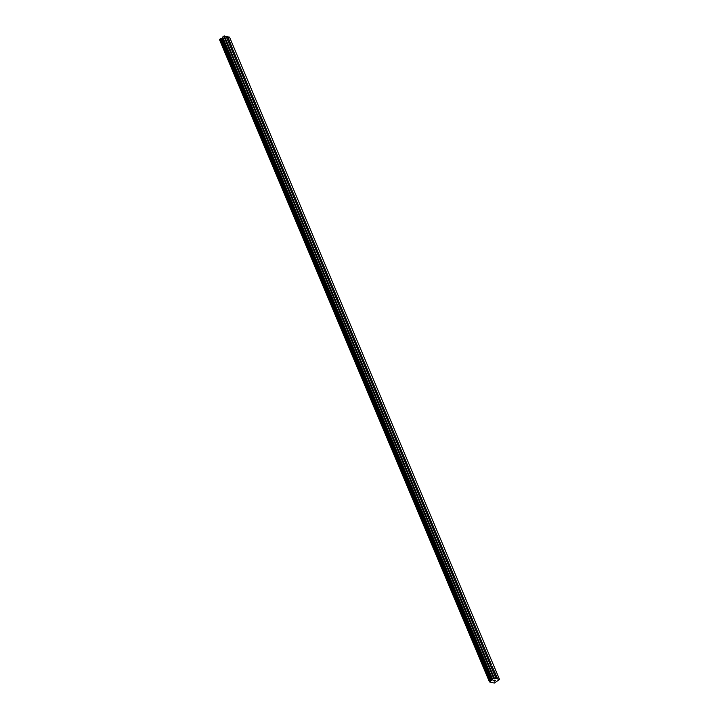 <?xml version="1.0" encoding="UTF-8"?>
<svg xmlns="http://www.w3.org/2000/svg" width="719" height="719" viewBox="0 0 719 719"><rect width="100%" height="100%" fill="white"/><g stroke="black" fill="none" stroke-linecap="round" stroke-linejoin="round"><path stroke-width="1.08" d="M490.142 664.527A1.375 0.638 -127.8 0 1 490.259 664.365A1.375 0.638 -127.8 0 1 491.553 664.994L233.36 50.77A1.375 0.638 -127.8 0 1 233.217 51.067A1.375 0.638 -127.8 0 1 232.084 50.609M241 71.837A1.375 0.638 -127.8 0 1 241.117 71.684A1.375 0.638 -127.8 0 1 242.411 72.304L242.941 73.572A1.375 0.638 -127.8 0 1 242.806 73.859A1.375 0.638 -127.8 0 1 241.665 73.41M250.589 94.638A1.375 0.638 -127.8 0 1 250.697 94.477A1.375 0.638 -127.8 0 1 251.992 95.106L252.522 96.364A1.375 0.638 -127.8 0 1 252.387 96.652A1.375 0.638 -127.8 0 1 251.246 96.202M260.17 117.431A1.375 0.638 -127.8 0 1 260.278 117.269A1.375 0.638 -127.8 0 1 261.572 117.898L262.102 119.156A1.375 0.638 -127.8 0 1 261.968 119.453A1.375 0.638 -127.8 0 1 260.826 119.003M269.751 140.223A1.375 0.638 -127.8 0 1 269.859 140.07A1.375 0.638 -127.8 0 1 271.162 140.69L271.683 141.958A1.375 0.638 -127.8 0 1 271.548 142.245A1.375 0.638 -127.8 0 1 270.407 141.796M279.332 163.024A1.375 0.638 -127.8 0 1 279.439 162.862A1.375 0.638 -127.8 0 1 280.743 163.492L281.273 164.75A1.375 0.638 -127.8 0 1 281.129 165.037A1.375 0.638 -127.8 0 1 279.988 164.588M288.912 185.817A1.375 0.638 -127.8 0 1 289.029 185.664A1.375 0.638 -127.8 0 1 290.323 186.284L290.853 187.542A1.375 0.638 -127.8 0 1 290.719 187.839A1.375 0.638 -127.8 0 1 289.577 187.389M298.502 208.618A1.375 0.638 -127.8 0 1 298.61 208.456A1.375 0.638 -127.8 0 1 299.904 209.085L300.434 210.343A1.375 0.638 -127.8 0 1 300.299 210.631A1.375 0.638 -127.8 0 1 299.158 210.182M308.083 231.41A1.375 0.638 -127.8 0 1 308.19 231.248A1.375 0.638 -127.8 0 1 309.485 231.878L310.015 233.136A1.375 0.638 -127.8 0 1 309.88 233.432A1.375 0.638 -127.8 0 1 308.739 232.974M317.663 254.202A1.375 0.638 -127.8 0 1 317.771 254.05A1.375 0.638 -127.8 0 1 319.065 254.67L319.596 255.937A1.375 0.638 -127.8 0 1 319.461 256.225A1.375 0.638 -127.8 0 1 318.319 255.775M327.244 277.004A1.375 0.638 -127.8 0 1 327.352 276.842A1.375 0.638 -127.8 0 1 328.655 277.471L329.185 278.729A1.375 0.638 -127.8 0 1 329.041 279.017A1.375 0.638 -127.8 0 1 327.9 278.568M336.825 299.796A1.375 0.638 -127.8 0 1 336.941 299.634A1.375 0.638 -127.8 0 1 338.236 300.263L338.766 301.522A1.375 0.638 -127.8 0 1 338.622 301.818A1.375 0.638 -127.8 0 1 337.49 301.36M346.405 322.588A1.375 0.638 -127.8 0 1 346.522 322.436A1.375 0.638 -127.8 0 1 347.816 323.056L348.347 324.323A1.375 0.638 -127.8 0 1 348.212 324.611A1.375 0.638 -127.8 0 1 347.07 324.161M355.995 345.39A1.375 0.638 -127.8 0 1 356.103 345.228A1.375 0.638 -127.8 0 1 357.397 345.857L357.927 347.115A1.375 0.638 -127.8 0 1 357.792 347.403A1.375 0.638 -127.8 0 1 356.651 346.953M365.576 368.182A1.375 0.638 -127.8 0 1 365.683 368.029A1.375 0.638 -127.8 0 1 366.978 368.649L367.508 369.908A1.375 0.638 -127.8 0 1 367.373 370.204A1.375 0.638 -127.8 0 1 366.232 369.755M375.156 390.983A1.375 0.638 -127.8 0 1 375.264 390.821A1.375 0.638 -127.8 0 1 376.567 391.451L377.098 392.709A1.375 0.638 -127.8 0 1 376.954 392.996A1.375 0.638 -127.8 0 1 375.812 392.547M384.737 413.776A1.375 0.638 -127.8 0 1 384.845 413.614A1.375 0.638 -127.8 0 1 386.148 414.243L386.678 415.501A1.375 0.638 -127.8 0 1 386.534 415.789A1.375 0.638 -127.8 0 1 385.402 415.339M394.318 436.568A1.375 0.638 -127.8 0 1 394.434 436.415A1.375 0.638 -127.8 0 1 395.729 437.035L396.259 438.293A1.375 0.638 -127.8 0 1 396.124 438.59A1.375 0.638 -127.8 0 1 394.983 438.141M403.907 459.369A1.375 0.638 -127.8 0 1 404.015 459.207A1.375 0.638 -127.8 0 1 405.309 459.836L405.84 461.095A1.375 0.638 -127.8 0 1 405.705 461.382A1.375 0.638 -127.8 0 1 404.563 460.933M413.488 482.161A1.375 0.638 -127.8 0 1 413.596 482A1.375 0.638 -127.8 0 1 414.89 482.629L415.42 483.887A1.375 0.638 -127.8 0 1 415.285 484.184A1.375 0.638 -127.8 0 1 414.144 483.725M423.069 504.954A1.375 0.638 -127.8 0 1 423.176 504.801A1.375 0.638 -127.8 0 1 424.48 505.421L425.01 506.688A1.375 0.638 -127.8 0 1 424.866 506.976A1.375 0.638 -127.8 0 1 423.725 506.527M432.649 527.755A1.375 0.638 -127.8 0 1 432.757 527.593A1.375 0.638 -127.8 0 1 434.06 528.222L434.591 529.481A1.375 0.638 -127.8 0 1 434.447 529.768A1.375 0.638 -127.8 0 1 433.314 529.319M442.23 550.547A1.375 0.638 -127.8 0 1 442.347 550.386A1.375 0.638 -127.8 0 1 443.641 551.015L444.171 552.273A1.375 0.638 -127.8 0 1 444.036 552.569A1.375 0.638 -127.8 0 1 442.895 552.12M451.82 573.34A1.375 0.638 -127.8 0 1 451.927 573.187A1.375 0.638 -127.8 0 1 453.222 573.807L453.752 575.074A1.375 0.638 -127.8 0 1 453.617 575.362A1.375 0.638 -127.8 0 1 452.476 574.912M461.4 596.141A1.375 0.638 -127.8 0 1 461.508 595.979A1.375 0.638 -127.8 0 1 462.802 596.608L463.333 597.866A1.375 0.638 -127.8 0 1 463.198 598.154A1.375 0.638 -127.8 0 1 462.056 597.705M470.981 618.933A1.375 0.638 -127.8 0 1 471.089 618.78A1.375 0.638 -127.8 0 1 472.392 619.401L472.913 620.659A1.375 0.638 -127.8 0 1 472.778 620.955A1.375 0.638 -127.8 0 1 471.637 620.506M480.562 641.734A1.375 0.638 -127.8 0 1 480.669 641.573A1.375 0.638 -127.8 0 1 481.973 642.202L482.503 643.46A1.375 0.638 -127.8 0 1 482.359 643.748A1.375 0.638 -127.8 0 1 481.218 643.298M497.71 678.826L493.656 678.206L489.468 681.927L494.277 683.05L499.399 679.545L497.71 678.826L492.084 666.252A1.375 0.638 -127.8 0 1 491.949 666.54A1.375 0.638 -127.8 0 1 490.807 666.091M494.537 681.028L494.025 680.974M494.933 680.264L495.508 680.336L494.528 681.091L495.508 680.327M493.926 680.695L493.405 680.758M493.297 680.749L493.899 680.372M494.51 680.165L494.034 680.057L494.51 680.165M494.034 680.057L494.699 680.147L493.378 680.713L494.699 680.138M495.993 678.43L226.09 36.354L223.753 36.13L222.252 38.026L219.681 39.338L489.585 681.387L219.681 39.338M499.435 679.23L229.532 37.154L226.161 36.534M219.771 39.536L489.468 681.927M491.553 664.994L482.503 643.46M481.973 642.202L472.913 620.659M472.392 619.401L463.333 597.866M462.802 596.608L453.752 575.074M453.222 573.807L444.171 552.273M443.641 551.015L434.591 529.481M434.06 528.222L425.01 506.688M424.48 505.421L415.42 483.887M414.89 482.629L405.84 461.095M405.309 459.836L396.259 438.293M395.729 437.035L386.678 415.501M386.148 414.243L377.098 392.709M376.567 391.451L367.508 369.908M366.978 368.649L357.927 347.115M357.397 345.857L348.347 324.323M347.816 323.056L338.766 301.522M338.236 300.263L329.185 278.729M328.655 277.471L319.596 255.937M319.065 254.67L310.015 233.136M309.485 231.878L300.434 210.343M299.904 209.085L290.853 187.542M290.323 186.284L281.273 164.75M280.743 163.492L271.683 141.958M271.162 140.69L262.102 119.156M261.572 117.898L252.522 96.364M251.992 95.106L242.941 73.572M242.411 72.304L233.36 50.77M231.419 49.045A1.375 0.638 -127.8 0 1 231.527 48.883A1.375 0.638 -127.8 0 1 232.83 49.512L227.806 36.75M232.83 49.512L227.501 36.849M494.268 678.026L224.364 35.95M493.656 678.206L223.753 36.13M491.05 680.641L221.146 38.565M489.477 681.9L219.574 39.824M497.404 678.925L492.084 666.252M492.578 679.051L222.674 36.975M492.362 679.347L222.459 37.271M492.299 679.904L222.396 37.828M492.156 680.102L222.252 38.026M491.859 680.336L221.955 38.26M491.544 680.489L221.641 38.413M491.095 680.623L221.191 38.547M490.322 680.866L220.418 38.79M490.169 680.92L220.266 38.844M489.63 681.333L219.726 39.257M489.504 681.846L219.601 39.77"/></g></svg>
